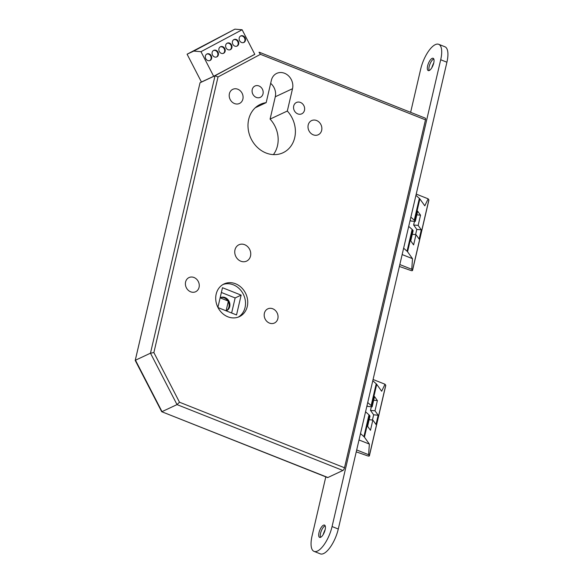 <?xml version="1.0" encoding="UTF-8"?>
<svg xmlns="http://www.w3.org/2000/svg" width="583" height="583" viewBox="0 0 583 583"><rect width="100%" height="100%" fill="white"/><g stroke="black" fill="none" stroke-linecap="round" stroke-linejoin="round"><path stroke-width="0.87" d="M231.903 47.638A3.615 3.104 64.9 0 0 230.751 43.878A3.615 3.104 64.9 0 0 227.261 43.135A3.615 3.104 64.9 0 0 225.687 45.168A3.615 3.104 64.9 0 0 226.838 48.928A3.615 3.104 64.9 0 0 230.329 49.679A3.615 3.104 64.9 0 0 231.903 47.638M230.045 49.788A3.615 3.104 64.9 0 0 231.349 47.901A3.615 3.104 64.9 0 0 230.321 44.264A3.615 3.104 64.9 0 0 226.991 43.28M238.673 44.031A3.615 3.104 64.9 0 0 237.521 40.278A3.615 3.104 64.9 0 0 234.031 39.527A3.615 3.104 64.9 0 0 232.449 41.561A3.615 3.104 64.9 0 0 233.601 45.321A3.615 3.104 64.9 0 0 237.092 46.072A3.615 3.104 64.9 0 0 238.673 44.031M236.807 46.181A3.615 3.104 64.9 0 0 238.112 44.293A3.615 3.104 64.9 0 0 237.084 40.657A3.615 3.104 64.9 0 0 233.761 39.673M218.377 54.853A3.615 3.104 64.9 0 0 217.226 51.093A3.615 3.104 64.9 0 0 213.735 50.349A3.615 3.104 64.9 0 0 212.154 52.383A3.615 3.104 64.9 0 0 213.305 56.143A3.615 3.104 64.9 0 0 216.796 56.894A3.615 3.104 64.9 0 0 218.377 54.853M216.512 57.003A3.615 3.104 64.9 0 0 217.816 55.115A3.615 3.104 64.9 0 0 216.789 51.479A3.615 3.104 64.9 0 0 213.465 50.495M225.14 51.246A3.615 3.104 64.9 0 0 223.989 47.485A3.615 3.104 64.9 0 0 220.498 46.742A3.615 3.104 64.9 0 0 218.924 48.775A3.615 3.104 64.9 0 0 220.075 52.536A3.615 3.104 64.9 0 0 223.559 53.286A3.615 3.104 64.9 0 0 225.14 51.246M223.274 53.396A3.615 3.104 64.9 0 0 224.586 51.508A3.615 3.104 64.9 0 0 223.551 47.872A3.615 3.104 64.9 0 0 220.228 46.888M245.436 40.424A3.615 3.104 64.9 0 0 244.284 36.671A3.615 3.104 64.9 0 0 240.794 35.92A3.615 3.104 64.9 0 0 239.212 37.961A3.615 3.104 64.9 0 0 240.371 41.714A3.615 3.104 64.9 0 0 243.854 42.464A3.615 3.104 64.9 0 0 245.436 40.424M243.57 42.574A3.615 3.104 64.9 0 0 244.882 40.686A3.615 3.104 64.9 0 0 243.847 37.05A3.615 3.104 64.9 0 0 240.524 36.066M211.607 58.46A3.615 3.104 64.9 0 0 210.456 54.7A3.615 3.104 64.9 0 0 206.965 53.957A3.615 3.104 64.9 0 0 205.391 55.99A3.615 3.104 64.9 0 0 206.542 59.75A3.615 3.104 64.9 0 0 210.033 60.494A3.615 3.104 64.9 0 0 211.607 58.46M209.749 60.61A3.615 3.104 64.9 0 0 211.053 58.723A3.615 3.104 64.9 0 0 210.026 55.086A3.615 3.104 64.9 0 0 206.695 54.102M415.934 195.341L419.352 198.373A7.222 2.485 -166.9 0 1 419.869 198.934L424.803 205.828L428.148 198.832L428.869 199.845L412.473 270.308A1.202 0.415 13.1 0 1 412.524 270.468A1.202 0.415 13.1 0 1 412.385 270.607A1.202 0.415 13.1 0 1 410.906 270.497L399.391 266.46M247.279 306.469A18.058 15.537 64.9 0 0 241.515 287.667A18.058 15.537 64.9 0 0 224.069 283.936A18.058 15.537 64.9 0 0 216.176 294.116A18.058 15.537 64.9 0 0 221.941 312.918A18.058 15.537 64.9 0 0 239.387 316.649A18.058 15.537 64.9 0 0 247.279 306.469M238.25 317.116A18.058 15.537 64.9 0 0 245.057 307.511A18.058 15.537 64.9 0 0 239.788 289.204A18.058 15.537 64.9 0 0 222.983 284.511M228.944 306.979A7.222 6.216 64.9 0 0 226.845 299.669A7.222 6.216 64.9 0 0 220.141 297.767A7.222 6.216 64.9 0 1 220.44 297.607A7.222 6.216 64.9 0 1 227.414 299.094A7.222 6.216 64.9 0 1 229.724 306.614A7.222 6.216 64.9 0 1 226.568 310.688A7.222 6.216 64.9 0 1 226.197 310.841A7.222 6.216 64.9 0 0 228.944 306.979M263.013 93.827A6.26 5.385 64.9 0 0 261.016 87.312A6.26 5.385 64.9 0 0 254.968 86.014A6.26 5.385 64.9 0 0 252.235 89.542A6.26 5.385 64.9 0 0 254.232 96.064A6.26 5.385 64.9 0 0 260.28 97.354A6.26 5.385 64.9 0 0 263.013 93.827M304.479 110.289A6.26 5.385 64.9 0 0 302.482 103.774A6.26 5.385 64.9 0 0 296.434 102.484A6.26 5.385 64.9 0 0 293.701 106.011A6.26 5.385 64.9 0 0 295.698 112.526A6.26 5.385 64.9 0 0 301.746 113.823A6.26 5.385 64.9 0 0 304.479 110.289M242.885 99.059A7.827 6.734 64.9 0 0 240.385 90.919A7.827 6.734 64.9 0 0 232.828 89.301A7.827 6.734 64.9 0 0 229.403 93.71A7.827 6.734 64.9 0 0 231.903 101.857A7.827 6.734 64.9 0 0 239.46 103.475A7.827 6.734 64.9 0 0 242.885 99.059M321.67 130.344A7.827 6.734 64.9 0 0 319.171 122.204A7.827 6.734 64.9 0 0 311.614 120.586A7.827 6.734 64.9 0 0 308.196 124.995A7.827 6.734 64.9 0 0 310.695 133.143A7.827 6.734 64.9 0 0 318.252 134.76A7.827 6.734 64.9 0 0 321.67 130.344M250.522 256.039A9.029 7.768 64.9 0 0 247.637 246.638A9.029 7.768 64.9 0 0 238.913 244.773A9.029 7.768 64.9 0 0 234.971 249.867A9.029 7.768 64.9 0 0 237.849 259.26A9.029 7.768 64.9 0 0 246.573 261.126A9.029 7.768 64.9 0 0 250.522 256.039M199.073 287.324A7.827 6.734 64.9 0 0 196.573 279.177A7.827 6.734 64.9 0 0 189.016 277.566A7.827 6.734 64.9 0 0 185.598 281.975A7.827 6.734 64.9 0 0 188.09 290.123A7.827 6.734 64.9 0 0 195.655 291.733A7.827 6.734 64.9 0 0 199.073 287.324M277.858 318.609A7.827 6.734 64.9 0 0 275.365 310.469A7.827 6.734 64.9 0 0 267.801 308.852A7.827 6.734 64.9 0 0 264.383 313.26A7.827 6.734 64.9 0 0 266.883 321.408A7.827 6.734 64.9 0 0 274.44 323.026A7.827 6.734 64.9 0 0 277.858 318.609M266.176 102.637A26.723 22.992 64.9 0 0 260.361 104.342A26.723 22.992 64.9 0 0 248.679 119.406A26.723 22.992 64.9 0 0 257.212 147.222A26.723 22.992 64.9 0 0 283.032 152.746A26.723 22.992 64.9 0 0 294.707 137.683A26.723 22.992 64.9 0 0 287.324 111.032L292.52 88.703A12.279 10.567 64.9 0 0 288.6 75.921A12.279 10.567 64.9 0 0 276.736 73.385A12.279 10.567 64.9 0 0 271.372 80.308L266.176 102.637L255.332 107.717M273.398 154.612A26.723 22.992 64.9 0 0 277.479 145.75A26.723 22.992 64.9 0 0 270.089 119.1L275.285 96.771A12.279 10.567 64.9 0 0 270.658 83.354M200.982 51.69L193.767 51.085L234.905 29.15L187.092 54.204L201.441 82.014L213.677 76.293L254.815 54.357L242.12 29.755L200.982 51.69L213.677 76.293M254.778 54.285L215.047 75.739L218.013 76.956L153.876 352.569L150.48 353.181L135.475 360.207L162.008 411.642L177.021 404.609L179.498 402.226L344.509 467.755A2.405 0.904 111.7 0 1 342.891 470.474L177.021 404.609L150.48 353.181L215.047 75.739L200.035 82.764L135.227 360.462L161.695 411.7L327.879 477.506A2.405 0.904 111.7 0 1 327.5 477.543L161.695 411.7M412.29 234.308L415.992 234.665L413.609 244.904L410.753 240.91L413.136 230.671L412.64 229.979A7.222 2.485 -166.9 0 0 412.13 229.425L407.058 251.222A7.222 2.485 13.1 0 1 407.568 251.776L412.509 258.677L402.153 254.567M412.473 270.308L411.751 269.295L399.829 264.558M428.148 198.832L416.226 194.095M372.442 420.022L373.659 414.805L370.496 410.388L375 410.818L378.163 415.234L376.013 424.482L372.85 420.066L370.467 430.305L367.611 426.311L369.994 416.073L369.498 415.38A7.222 2.485 -166.9 0 0 368.988 414.826L365.57 411.795M360.498 433.592L363.916 436.623A7.222 2.485 13.1 0 1 364.426 437.177L369.498 415.38M367.72 402.547L371.138 405.579A7.222 2.485 13.1 0 1 371.648 406.132L372.143 406.825L374.526 396.586L377.383 400.579L375 410.818M371.648 406.132L376.727 384.335A7.222 2.485 -166.9 0 0 376.21 383.774L372.792 380.743M356.242 451.861L367.764 455.899A1.202 0.415 13.1 0 0 369.382 455.87A1.202 0.415 13.1 0 0 369.331 455.709L368.609 454.696L369.36 444.078L364.426 437.177M369.331 455.709L385.727 385.246L385.006 384.233L373.084 379.497M376.727 384.335L381.661 391.229L385.006 384.233M228.237 301.637L226.102 310.805M220.126 297.847L227.815 300.901M218.013 307.591L236.53 314.951L241.143 295.129L222.48 287.718L217.904 307.387M241.143 295.129L235.138 297.942L221.372 292.477M231.633 313.005L235.138 297.942M368.609 454.696L356.687 449.959M342.891 470.474L327.879 477.506M260.463 54.328L259.005 52.302L259.442 52.295L425.247 118.13A2.405 0.904 111.7 0 1 425.473 119.85L260.463 54.328L218.013 76.956M344.509 467.755L425.473 119.85M287.324 111.032L270.089 119.1M200.005 82.779L201.441 82.014L200.035 82.764L135.22 360.411M369.36 444.078L359.011 439.968M217.991 307.015A7.222 6.216 64.9 0 0 218.414 307.751M373.659 414.805L378.163 415.234M369.148 419.709L372.85 420.066M367.028 405.535L367.64 406.395L372.143 406.825M373.681 400.222L377.383 400.579M370.496 410.388L371.342 406.745M419.352 198.373L414.28 220.177A7.222 2.485 13.1 0 1 414.797 220.731L415.293 221.423L417.676 211.184L420.532 215.178L418.149 225.417L421.305 229.833L419.155 239.081L415.992 234.665M408.712 226.393L412.13 229.425M414.28 220.177L410.862 217.146M407.058 251.222L403.64 248.19M411.751 269.295L412.509 258.677M415.293 221.423L410.789 220.993L410.17 220.134M416.823 214.821L420.532 215.178M414.491 221.343L413.639 224.987L418.149 225.417M421.305 229.833L416.801 229.403L413.639 224.987M416.801 229.403L415.592 234.621M187.092 54.204L193.767 51.085M234.905 29.15L242.12 29.755M323.186 534.575A12.039 4.533 111.7 0 1 325.168 529.583M320.541 537.344A6.624 2.492 111.7 0 1 320.446 537.111A6.624 2.492 111.7 0 1 321.299 530.938A6.624 2.492 111.7 0 1 324.906 525.859A6.624 2.492 111.7 0 1 325.022 525.8A6.624 2.492 111.7 0 1 325.139 525.749M320.65 537.293A6.624 2.492 111.7 0 1 319.615 537.395A6.624 2.492 111.7 0 1 319.324 531.499A6.624 2.492 111.7 0 1 323.47 525.181A6.624 2.492 111.7 0 1 324.505 525.086A6.624 2.492 111.7 0 1 324.797 530.982A6.624 2.492 111.7 0 1 320.65 537.293M431.814 67.766A12.039 4.533 111.7 0 1 433.796 62.782M429.168 70.536A6.624 2.492 111.7 0 1 429.073 70.303A6.624 2.492 111.7 0 1 429.933 64.13A6.624 2.492 111.7 0 1 433.541 59.051A6.624 2.492 111.7 0 1 433.657 58.992A6.624 2.492 111.7 0 1 433.767 58.949M429.285 70.492A6.624 2.492 111.7 0 1 428.25 70.587A6.624 2.492 111.7 0 1 427.958 64.691A6.624 2.492 111.7 0 1 432.098 58.38A6.624 2.492 111.7 0 1 433.133 58.278A6.624 2.492 111.7 0 1 433.424 64.174A6.624 2.492 111.7 0 1 429.285 70.492M410.629 112.33L420.686 69.122A21.673 8.155 111.7 0 1 438.686 44.293L444.909 46.764A21.673 8.155 111.7 0 1 446.913 62.221L338.286 529.021A21.673 8.155 111.7 0 1 323.667 553.529A21.673 8.155 111.7 0 1 320.286 553.85L314.062 551.38A21.673 8.155 111.7 0 1 312.058 535.923L325.802 476.865M438.686 44.293A21.673 8.155 111.7 0 1 440.697 59.75L332.07 526.551A21.673 8.155 111.7 0 1 317.451 551.059A21.673 8.155 111.7 0 1 314.062 551.38M412.64 229.979L407.568 251.776M363.916 436.623L368.988 414.826M371.138 405.579L376.21 383.774M153.876 352.569L179.498 402.226M292.52 88.703L275.285 96.771M419.869 198.934L414.797 220.731M446.913 62.221L440.697 59.75M338.286 529.021L332.07 526.551M369.382 455.87L385.778 385.414M428.92 200.013L412.524 270.468"/></g></svg>
